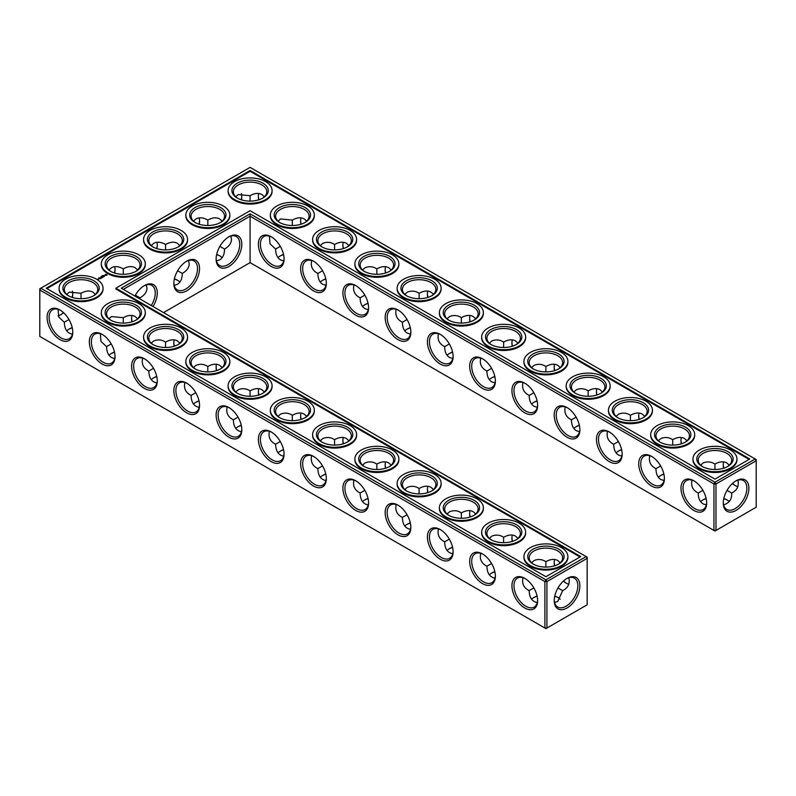 <?xml version="1.0" encoding="UTF-8"?>
<svg xmlns="http://www.w3.org/2000/svg" width="796" height="796" viewBox="0 0 796 796"><rect width="100%" height="100%" fill="white"/><g stroke="black" fill="none" stroke-linecap="round" stroke-linejoin="round"><path stroke-width="1.19" d="M727.275 500.087A18.169 10.487 0 0 0 723.773 498.624M706.171 498.614A18.169 10.487 0 0 0 702.639 500.087M729.275 501.619A16.736 9.661 0 0 0 726.788 499.788A16.736 9.661 0 0 0 723.813 498.425M706.122 498.415A16.736 9.661 0 0 0 703.117 499.788A16.736 9.661 0 0 0 700.619 501.639M702.888 490.326L698.221 493.062C698.291 498.316 699.923 501.928 703.117 503.888L706.321 504.933M737.902 480.147C739.166 486.058 737.086 490.356 731.683 493.062L727.027 490.366M731.683 493.062C732.051 499.092 729.365 503.032 723.614 504.893M558.235 597.677A18.169 10.487 0 0 0 554.722 596.214M537.131 596.214A18.169 10.487 0 0 0 533.589 597.677M494.863 571.807A18.169 10.487 0 0 0 491.331 573.279M220.144 256.093A18.169 10.487 0 0 0 216.611 254.62M177.886 280.49A18.169 10.487 0 0 0 174.354 279.028M156.782 376.617A18.169 10.487 0 0 0 153.25 378.09M114.524 352.22A18.169 10.487 0 0 0 110.992 353.693M410.348 523.012A18.169 10.487 0 0 0 406.816 524.484M325.823 474.217A18.169 10.487 0 0 0 322.29 475.69M368.08 498.614A18.169 10.487 0 0 0 364.548 500.087M283.565 449.82A18.169 10.487 0 0 0 280.033 451.292M452.606 547.409A18.169 10.487 0 0 0 449.073 548.882M72.257 327.823A18.169 10.487 0 0 0 68.725 329.295M241.307 425.412A18.169 10.487 0 0 0 237.765 426.885M199.04 401.015A18.169 10.487 0 0 0 195.508 402.487M663.904 474.217A18.169 10.487 0 0 0 660.372 475.69M621.646 449.82A18.169 10.487 0 0 0 618.114 451.292M579.388 425.412A18.169 10.487 0 0 0 575.856 426.885M283.565 254.62A18.169 10.487 0 0 0 280.033 256.093M325.823 279.028A18.169 10.487 0 0 0 322.29 280.49M537.131 401.015A18.169 10.487 0 0 0 533.589 402.487M494.863 376.617A18.169 10.487 0 0 0 491.331 378.09M452.606 352.22A18.169 10.487 0 0 0 449.073 353.693M410.348 327.823A18.169 10.487 0 0 0 406.816 329.295M368.08 303.425A18.169 10.487 0 0 0 364.548 304.898M698.221 493.003C692.818 490.326 690.749 486.028 692.013 480.107M706.659 502.405A16.736 9.661 60 0 1 703.206 509.5A16.736 9.661 60 0 1 686.47 499.838A16.736 9.661 60 0 1 686.47 480.515A16.736 9.661 60 0 1 694.341 481.073M735.564 481.112A16.686 9.632 -60 0 1 743.414 480.555A16.686 9.632 -60 0 1 743.414 499.828A16.686 9.632 -60 0 1 726.728 509.46A16.686 9.632 -60 0 1 723.285 502.385M729.285 465.153L726.788 462.904C723.484 461.123 719.544 461.511 714.957 464.068L714.917 469.491M737.902 486.684A16.736 9.661 60 0 1 735.066 485.451A16.736 9.661 60 0 1 732.4 483.55M723.544 468.237A16.736 9.661 60 0 1 723.236 464.954A16.736 9.661 60 0 1 723.584 461.859M700.639 465.172L703.117 462.944C707.355 461.272 711.286 461.66 714.908 464.098L714.908 464.098M250.083 262.64L250.083 216.184L713.942 483.978L713.942 530.435L714.957 531.022L756.2 507.211L756.2 460.755L715.972 483.978L715.972 530.435L713.942 530.435L250.083 262.64L163.538 312.599M250.083 213.835L714.957 482.227L715.972 483.978L713.942 483.978L714.957 482.227L755.185 458.993L250.083 167.379L39.8 288.789L39.8 289.963L40.815 288.202L545.917 579.816L544.902 581.577L546.922 581.577L545.917 579.816L586.145 556.593L587.159 558.344L546.922 581.577L546.922 628.034L544.902 628.034L544.902 581.577L39.8 289.963L39.8 336.419L545.917 628.621L587.159 604.801L587.159 557.18L121.281 288.202L250.083 213.835L250.083 216.184L123.31 289.376M531.579 599.239A16.736 9.661 180 0 1 534.076 597.388A16.736 9.661 180 0 1 537.081 596.015M554.772 596.025A16.736 9.661 180 0 1 557.747 597.388A16.736 9.661 180 0 1 560.235 599.219M489.311 574.841A16.736 9.661 180 0 1 491.819 572.991A16.736 9.661 180 0 1 494.823 571.618M216.661 254.431A16.736 9.661 180 0 1 219.656 255.805A16.736 9.661 180 0 1 222.164 257.655M174.394 278.829A16.736 9.661 180 0 1 177.399 280.202A16.736 9.661 180 0 1 179.906 282.053M151.23 379.642A16.736 9.661 180 0 1 153.737 377.801A16.736 9.661 180 0 1 156.742 376.418M108.972 355.245A16.736 9.661 180 0 1 111.47 353.404A16.736 9.661 180 0 1 114.475 352.021M404.796 526.037A16.736 9.661 180 0 1 407.293 524.196A16.736 9.661 180 0 1 410.298 522.813M320.271 477.242A16.736 9.661 180 0 1 322.778 475.391A16.736 9.661 180 0 1 325.783 474.018M362.538 501.639A16.736 9.661 180 0 1 365.036 499.788A16.736 9.661 180 0 1 368.041 498.415M278.013 452.844A16.736 9.661 180 0 1 280.52 450.994A16.736 9.661 180 0 1 283.515 449.621M447.053 550.434A16.736 9.661 180 0 1 449.561 548.593A16.736 9.661 180 0 1 452.566 547.21M66.715 330.847A16.736 9.661 180 0 1 69.212 328.997A16.736 9.661 180 0 1 72.217 327.624M235.755 428.447A16.736 9.661 180 0 1 238.253 426.596A16.736 9.661 180 0 1 241.258 425.223M193.488 404.05A16.736 9.661 180 0 1 195.995 402.199A16.736 9.661 180 0 1 199 400.826M663.864 474.018A16.736 9.661 0 0 0 660.859 475.391A16.736 9.661 0 0 0 658.362 477.242M621.606 449.621A16.736 9.661 0 0 0 618.601 450.994A16.736 9.661 0 0 0 616.094 452.844M579.339 425.223A16.736 9.661 0 0 0 576.344 426.596A16.736 9.661 0 0 0 573.836 428.447M283.515 254.431A16.736 9.661 0 0 0 280.52 255.805A16.736 9.661 0 0 0 278.013 257.655M325.783 278.829A16.736 9.661 0 0 0 322.778 280.202A16.736 9.661 0 0 0 320.271 282.053M537.081 400.826A16.736 9.661 0 0 0 534.076 402.199A16.736 9.661 0 0 0 531.579 404.05M494.823 376.418A16.736 9.661 0 0 0 491.819 377.801A16.736 9.661 0 0 0 489.311 379.642M452.566 352.021A16.736 9.661 0 0 0 449.561 353.404A16.736 9.661 0 0 0 447.053 355.245M410.298 327.624A16.736 9.661 0 0 0 407.293 328.997A16.736 9.661 0 0 0 404.796 330.847M368.041 303.226A16.736 9.661 0 0 0 365.036 304.599A16.736 9.661 0 0 0 362.538 306.45M727.275 466.705A16.736 9.661 0 0 0 731.683 460.168A16.736 9.661 0 0 0 714.957 450.506A16.736 9.661 0 0 0 698.221 460.168A16.736 9.661 0 0 0 702.639 466.705M693.823 480.764L693.823 480.764A18.169 10.487 60 0 1 706.669 503.012A18.169 10.487 60 0 1 693.823 510.435A18.169 10.487 60 0 1 680.978 488.177A18.169 10.487 60 0 1 693.823 480.764M736.081 480.804A18.119 10.457 -60 0 1 748.897 488.197A18.119 10.457 -60 0 1 736.081 510.395A18.119 10.457 -60 0 1 723.275 502.992A18.119 10.457 -60 0 1 736.081 480.804L736.081 480.804M735.564 485.719A18.169 10.487 60 0 1 732.549 483.421M723.743 468.177A18.169 10.487 60 0 1 723.246 464.386M685.008 442.307A16.736 9.661 0 0 0 689.426 435.77A16.736 9.661 0 0 0 672.69 426.109A16.736 9.661 0 0 0 655.964 435.77A16.736 9.661 0 0 0 660.372 442.307M687.028 440.755L684.53 438.506C681.227 436.715 677.287 437.113 672.69 439.671L672.66 445.083M658.372 440.765L660.859 438.536C665.098 436.875 669.028 437.253 672.65 439.7M681.286 443.84A16.736 9.661 60 0 1 680.978 440.556A16.736 9.661 60 0 1 681.326 437.462M660.63 465.919L655.964 468.655C656.033 473.918 657.665 477.53 660.859 479.49L664.063 480.535M655.964 468.605C650.561 465.919 648.491 461.62 649.745 455.71M664.401 478.008A16.736 9.661 60 0 1 660.949 485.102A16.736 9.661 60 0 1 644.213 475.441A16.736 9.661 60 0 1 644.213 456.118A16.736 9.661 60 0 1 652.083 456.675M440.258 334.37L440.258 334.37A18.169 10.487 60 0 1 453.103 356.618A18.169 10.487 60 0 1 440.258 364.041A18.169 10.487 60 0 1 427.412 341.782A18.169 10.487 60 0 1 440.258 334.37L440.258 334.37M398 309.972L398 309.972A18.169 10.487 60 0 1 410.845 332.221A18.169 10.487 60 0 1 398 339.633A18.169 10.487 60 0 1 385.155 317.385A18.169 10.487 60 0 1 398 309.972L398 309.972M355.742 285.565L355.742 285.565A18.169 10.487 60 0 1 368.588 307.823A18.169 10.487 60 0 1 355.742 315.236A18.169 10.487 60 0 1 342.897 292.988A18.169 10.487 60 0 1 355.742 285.565L355.742 285.565M313.475 261.168L313.475 261.168A18.169 10.487 60 0 1 326.33 283.426A18.169 10.487 60 0 1 313.475 290.839A18.169 10.487 60 0 1 300.629 268.59A18.169 10.487 60 0 1 313.475 261.168L313.475 261.168M271.217 236.77L271.217 236.77A18.169 10.487 60 0 1 284.063 259.028A18.169 10.487 60 0 1 271.217 266.441A18.169 10.487 60 0 1 258.372 244.193A18.169 10.487 60 0 1 271.217 236.77L271.217 236.77M651.566 456.367L651.566 456.367A18.169 10.487 60 0 1 664.411 478.615A18.169 10.487 60 0 1 651.566 486.028A18.169 10.487 60 0 1 638.72 463.779A18.169 10.487 60 0 1 651.566 456.367L651.566 456.367M609.298 431.959L609.298 431.959A18.169 10.487 60 0 1 622.154 454.217A18.169 10.487 60 0 1 609.298 461.63A18.169 10.487 60 0 1 596.453 439.382A18.169 10.487 60 0 1 609.298 431.959L609.298 431.959M567.041 407.562L567.041 407.562A18.169 10.487 60 0 1 579.886 429.82A18.169 10.487 60 0 1 567.041 437.233A18.169 10.487 60 0 1 554.195 414.985A18.169 10.487 60 0 1 567.041 407.562L567.041 407.562M524.783 383.165L524.783 383.165A18.169 10.487 60 0 1 537.628 405.413A18.169 10.487 60 0 1 524.783 412.835A18.169 10.487 60 0 1 511.937 390.587A18.169 10.487 60 0 1 524.783 383.165L524.783 383.165M482.525 358.767L482.525 358.767A18.169 10.487 60 0 1 495.371 381.015A18.169 10.487 60 0 1 482.525 388.438A18.169 10.487 60 0 1 469.67 366.18A18.169 10.487 60 0 1 482.525 358.767L482.525 358.767M228.959 236.77L228.959 236.77A18.169 10.487 120 0 0 216.114 259.028A18.169 10.487 120 0 0 228.959 266.441A18.169 10.487 120 0 0 241.805 244.193A18.169 10.487 120 0 0 228.959 236.77L228.959 236.77M186.702 261.168L186.702 261.168A18.169 10.487 120 0 0 173.846 283.426A18.169 10.487 120 0 0 186.702 290.839A18.169 10.487 120 0 0 199.547 268.59A18.169 10.487 120 0 0 186.702 261.168L186.702 261.168M153.001 306.52A18.169 10.487 120 0 0 156.434 288.182A18.169 10.487 120 0 0 144.434 285.565L144.434 285.565A18.169 10.487 120 0 0 134.862 296.042M301.137 419.383A18.169 10.487 60 0 1 300.639 415.582M258.869 394.985A18.169 10.487 60 0 1 258.382 391.184M216.611 370.588A18.169 10.487 60 0 1 216.124 366.787M174.354 346.18A18.169 10.487 60 0 1 173.856 342.389M132.096 321.783A18.169 10.487 60 0 1 131.599 317.992M566.523 583.319A18.169 10.487 60 0 1 563.508 581.01M554.693 565.777A18.169 10.487 60 0 1 554.205 561.976M512.435 541.38A18.169 10.487 60 0 1 511.947 537.579M470.177 516.972A18.169 10.487 60 0 1 469.68 513.181M427.92 492.575A18.169 10.487 60 0 1 427.422 488.784M385.652 468.177A18.169 10.487 60 0 1 385.165 464.386M343.394 443.78A18.169 10.487 60 0 1 342.907 439.989M567.041 578.393L567.041 578.393A18.119 10.457 120 0 0 554.225 600.592A18.119 10.457 120 0 0 567.041 607.985A18.119 10.457 120 0 0 579.856 585.796A18.119 10.457 120 0 0 567.041 578.393L567.041 578.393M59.919 309.972L59.919 309.972A18.169 10.487 60 0 1 72.764 332.221A18.169 10.487 60 0 1 59.919 339.633A18.169 10.487 60 0 1 47.073 317.385A18.169 10.487 60 0 1 59.919 309.972L59.919 309.972M102.177 334.37L102.177 334.37A18.169 10.487 60 0 1 115.022 356.618A18.169 10.487 60 0 1 102.177 364.041A18.169 10.487 60 0 1 89.331 341.782A18.169 10.487 60 0 1 102.177 334.37L102.177 334.37M144.434 358.767L144.434 358.767A18.169 10.487 60 0 1 157.28 381.015A18.169 10.487 60 0 1 144.434 388.438A18.169 10.487 60 0 1 131.589 366.18A18.169 10.487 60 0 1 144.434 358.767L144.434 358.767M186.702 383.165L186.702 383.165A18.169 10.487 60 0 1 199.547 405.413A18.169 10.487 60 0 1 186.702 412.835A18.169 10.487 60 0 1 173.846 390.587A18.169 10.487 60 0 1 186.702 383.165L186.702 383.165M228.959 407.562L228.959 407.562A18.169 10.487 60 0 1 241.805 429.82A18.169 10.487 60 0 1 228.959 437.233A18.169 10.487 60 0 1 216.114 414.985A18.169 10.487 60 0 1 228.959 407.562L228.959 407.562M271.217 431.959L271.217 431.959A18.169 10.487 60 0 1 284.063 454.217A18.169 10.487 60 0 1 271.217 461.63A18.169 10.487 60 0 1 258.372 439.382A18.169 10.487 60 0 1 271.217 431.959L271.217 431.959M313.475 456.367L313.475 456.367A18.169 10.487 60 0 1 326.33 478.615A18.169 10.487 60 0 1 313.475 486.028A18.169 10.487 60 0 1 300.629 463.779A18.169 10.487 60 0 1 313.475 456.367L313.475 456.367M355.742 480.764L355.742 480.764A18.169 10.487 60 0 1 368.588 503.012A18.169 10.487 60 0 1 355.742 510.435A18.169 10.487 60 0 1 342.897 488.177A18.169 10.487 60 0 1 355.742 480.764L355.742 480.764M398 505.161L398 505.161A18.169 10.487 60 0 1 410.845 527.41A18.169 10.487 60 0 1 398 534.832A18.169 10.487 60 0 1 385.155 512.574A18.169 10.487 60 0 1 398 505.161L398 505.161M440.258 529.559L440.258 529.559A18.169 10.487 60 0 1 453.103 551.807A18.169 10.487 60 0 1 440.258 559.23A18.169 10.487 60 0 1 427.412 536.972A18.169 10.487 60 0 1 440.258 529.559L440.258 529.559M482.525 553.956L482.525 553.956A18.169 10.487 60 0 1 495.371 576.205A18.169 10.487 60 0 1 482.525 583.627A18.169 10.487 60 0 1 469.67 561.379A18.169 10.487 60 0 1 482.525 553.956L482.525 553.956M524.783 578.354L524.783 578.354A18.169 10.487 60 0 1 537.628 600.612A18.169 10.487 60 0 1 524.783 608.025A18.169 10.487 60 0 1 511.937 585.776A18.169 10.487 60 0 1 524.783 578.354L524.783 578.354M241.765 196.015A18.119 10.457 -60 0 1 241.278 199.786M199.04 224.193A18.169 10.487 120 0 0 199.537 220.393M156.782 248.591A18.169 10.487 120 0 0 157.27 244.79M114.524 272.988A18.169 10.487 120 0 0 115.012 269.187M60.436 314.888A18.119 10.457 120 0 0 63.451 312.579M72.227 297.376A18.119 10.457 120 0 0 72.715 293.615M470.177 321.783A18.169 10.487 60 0 1 469.68 317.992M427.92 297.386A18.169 10.487 60 0 1 427.422 293.595M385.652 272.988A18.169 10.487 60 0 1 385.165 269.187M343.394 248.591A18.169 10.487 60 0 1 342.907 244.79M301.137 224.193A18.169 10.487 60 0 1 300.639 220.393M258.869 199.786A18.169 10.487 60 0 1 258.382 195.995M681.476 443.78A18.169 10.487 60 0 1 680.988 439.989M639.218 419.383A18.169 10.487 60 0 1 638.73 415.582M596.96 394.985A18.169 10.487 60 0 1 596.463 391.184M554.693 370.588A18.169 10.487 60 0 1 554.205 366.787M512.435 346.18A18.169 10.487 60 0 1 511.947 342.389M554.573 602.482L557.747 601.448L562.643 590.652L557.986 587.955M522.962 577.707C521.708 583.617 523.778 587.916 529.181 590.602L529.181 590.652C529.38 597.677 532.086 601.637 537.28 602.532M529.181 590.602L533.847 587.916M480.704 553.31C479.441 559.22 481.51 563.518 486.913 566.195L486.913 566.255C487.122 573.279 489.829 577.239 495.022 578.135M486.913 566.195L491.59 563.518M216.462 260.949L219.656 259.904C222.85 257.934 224.492 254.322 224.562 249.068L219.875 246.362M174.195 285.346L177.399 284.301C180.593 282.341 182.224 278.729 182.304 273.466L177.617 270.759M140.006 299.017L140.036 297.863L135.35 295.157M142.623 358.11C141.36 364.031 143.429 368.319 148.832 371.006L148.832 371.065C149.041 378.09 151.738 382.05 156.931 382.936M148.832 371.006L153.509 368.329M100.366 333.713L100.973 341.434L106.574 346.668C106.773 353.693 109.48 357.653 114.674 358.538M106.574 346.608L111.241 343.932M396.189 504.505C394.925 510.415 396.995 514.713 402.398 517.4L402.398 517.46C402.597 524.484 405.303 528.445 410.497 529.33M402.398 517.4L407.064 514.723M311.664 455.71C310.4 461.62 312.47 465.919 317.873 468.605L317.873 468.655C318.082 475.69 320.778 479.65 325.982 480.535M317.873 468.605L322.549 465.919M353.921 480.107C352.658 486.018 354.737 490.316 360.14 493.003L360.14 493.062C360.339 500.087 363.046 504.047 368.24 504.933M360.14 493.003L364.807 490.326M269.406 431.313C268.143 437.223 270.212 441.521 275.615 444.208L275.615 444.258C275.824 451.292 278.52 455.242 283.714 456.138M275.615 444.208L280.282 441.521M438.447 528.902C437.183 534.822 439.253 539.111 444.656 541.797L444.656 541.857C444.865 548.882 447.561 552.842 452.755 553.727M444.656 541.797L449.332 539.121M58.098 309.316L58.705 317.037L64.317 322.261C64.516 329.295 67.222 333.255 72.416 334.141M64.317 322.211L68.983 319.534M227.139 406.915C225.885 412.825 227.954 417.124 233.357 419.81L233.357 419.86C233.556 426.885 236.263 430.845 241.457 431.74M233.357 419.81L238.024 417.124M184.881 382.518C183.617 388.428 185.687 392.726 191.09 395.403L191.09 395.463C191.299 402.487 193.995 406.448 199.199 407.343M191.09 395.403L195.766 392.726M618.373 441.521L613.696 444.258C613.776 449.521 615.408 453.133 618.601 455.093L621.805 456.138M576.105 417.124L571.438 419.86C571.508 425.114 573.15 428.726 576.344 430.696L579.538 431.74M280.282 246.332L275.615 249.068C275.685 254.322 277.326 257.934 280.52 259.904L283.714 260.949M322.549 270.73L317.873 273.466C317.952 278.729 319.584 282.341 322.778 284.301L325.982 285.346M533.847 392.726L529.181 395.463C529.25 400.716 530.882 404.328 534.076 406.298L537.28 407.343M491.59 368.329L486.913 371.065C486.993 376.319 488.625 379.931 491.819 381.901L495.022 382.936M449.332 343.932L444.656 346.668C444.735 351.922 446.367 355.533 449.561 357.494L452.755 358.538M407.064 319.534L402.398 322.261C402.468 327.524 404.099 331.136 407.293 333.096L410.497 334.141M364.807 295.127L360.14 297.863C360.21 303.127 361.842 306.739 365.036 308.699L368.24 309.743M702.102 466.416A18.169 10.487 0 0 0 727.803 466.416A18.169 10.487 0 0 0 727.803 451.581A18.169 10.487 0 0 0 702.102 451.581A18.169 10.487 0 0 0 702.102 466.416L702.102 466.416M659.844 442.019A18.169 10.487 0 0 0 685.545 442.019A18.169 10.487 0 0 0 685.545 427.183A18.169 10.487 0 0 0 659.844 427.183A18.169 10.487 0 0 0 659.844 442.019L659.844 442.019M755.185 458.993L756.2 460.755L756.2 459.581L755.185 458.993M453.093 356.011A16.736 9.661 60 0 1 449.64 363.105A16.736 9.661 60 0 1 432.905 353.444A16.736 9.661 60 0 1 432.905 334.121A16.736 9.661 60 0 1 440.775 334.678M410.835 331.614A16.736 9.661 60 0 1 407.383 338.708A16.736 9.661 60 0 1 390.647 329.046A16.736 9.661 60 0 1 390.647 309.724A16.736 9.661 60 0 1 398.517 310.281M368.578 307.216A16.736 9.661 60 0 1 365.125 314.311A16.736 9.661 60 0 1 348.389 304.649A16.736 9.661 60 0 1 348.389 285.326A16.736 9.661 60 0 1 356.26 285.883M326.32 282.819A16.736 9.661 60 0 1 322.858 289.913A16.736 9.661 60 0 1 306.122 280.252A16.736 9.661 60 0 1 306.122 260.929A16.736 9.661 60 0 1 313.992 261.486M284.053 258.421A16.736 9.661 60 0 1 280.6 265.516A16.736 9.661 60 0 1 263.864 255.854A16.736 9.661 60 0 1 263.864 236.531A16.736 9.661 60 0 1 271.735 237.079M622.144 453.611A16.736 9.661 60 0 1 618.681 460.705A16.736 9.661 60 0 1 601.945 451.043A16.736 9.661 60 0 1 601.945 431.721A16.736 9.661 60 0 1 609.816 432.278M579.876 429.213A16.736 9.661 60 0 1 576.423 436.308A16.736 9.661 60 0 1 559.688 426.646A16.736 9.661 60 0 1 559.688 407.323A16.736 9.661 60 0 1 567.558 407.87M537.618 404.816A16.736 9.661 60 0 1 534.166 411.91A16.736 9.661 60 0 1 517.43 402.249A16.736 9.661 60 0 1 517.43 382.926A16.736 9.661 60 0 1 525.3 383.473M495.361 380.418A16.736 9.661 60 0 1 491.898 387.513A16.736 9.661 60 0 1 475.172 377.851A16.736 9.661 60 0 1 475.172 358.518A16.736 9.661 60 0 1 483.043 359.076M216.124 258.421A16.736 9.661 120 0 0 219.577 265.516A16.736 9.661 120 0 0 236.312 255.854A16.736 9.661 120 0 0 236.312 236.531A16.736 9.661 120 0 0 228.442 237.079M173.856 282.819A16.736 9.661 120 0 0 177.319 289.913A16.736 9.661 120 0 0 194.055 280.252A16.736 9.661 120 0 0 194.055 260.929A16.736 9.661 120 0 0 186.184 261.486M151.27 305.515A16.736 9.661 120 0 0 151.787 285.326A16.736 9.661 120 0 0 143.917 285.883M300.938 419.442A16.736 9.661 60 0 1 300.629 416.149A16.736 9.661 60 0 1 300.978 413.064M258.68 395.045A16.736 9.661 60 0 1 258.372 391.751A16.736 9.661 60 0 1 258.72 388.657M216.422 370.647A16.736 9.661 60 0 1 216.114 367.354A16.736 9.661 60 0 1 216.462 364.26M174.165 346.24A16.736 9.661 60 0 1 173.846 342.957A16.736 9.661 60 0 1 174.195 339.862M131.897 321.843A16.736 9.661 60 0 1 131.589 318.559A16.736 9.661 60 0 1 131.937 315.465M568.861 584.274A16.736 9.661 60 0 1 566.026 583.04A16.736 9.661 60 0 1 563.359 581.15M554.504 565.837A16.736 9.661 60 0 1 554.195 562.543A16.736 9.661 60 0 1 554.543 559.459M512.246 541.439A16.736 9.661 60 0 1 511.937 538.146A16.736 9.661 60 0 1 512.286 535.051M469.988 517.032A16.736 9.661 60 0 1 469.67 513.748A16.736 9.661 60 0 1 470.018 510.654M427.721 492.634A16.736 9.661 60 0 1 427.412 489.351A16.736 9.661 60 0 1 427.76 486.256M385.463 468.237A16.736 9.661 60 0 1 385.155 464.954A16.736 9.661 60 0 1 385.503 461.859M343.205 443.84A16.736 9.661 60 0 1 342.897 440.556A16.736 9.661 60 0 1 343.245 437.462M554.235 599.985A16.686 9.632 120 0 0 557.688 607.059A16.686 9.632 120 0 0 574.374 597.418A16.686 9.632 120 0 0 574.374 578.155A16.686 9.632 120 0 0 566.523 578.702M72.754 331.614A16.736 9.661 60 0 1 69.302 338.708A16.736 9.661 60 0 1 52.566 329.046A16.736 9.661 60 0 1 52.566 309.724A16.736 9.661 60 0 1 60.436 310.281M115.012 356.011A16.736 9.661 60 0 1 111.559 363.105A16.736 9.661 60 0 1 94.823 353.444A16.736 9.661 60 0 1 94.823 334.121A16.736 9.661 60 0 1 102.694 334.678M157.27 380.418A16.736 9.661 60 0 1 153.817 387.513A16.736 9.661 60 0 1 137.081 377.851A16.736 9.661 60 0 1 137.081 358.518A16.736 9.661 60 0 1 144.952 359.076M199.537 404.816A16.736 9.661 60 0 1 196.075 411.91A16.736 9.661 60 0 1 179.349 402.249A16.736 9.661 60 0 1 179.349 382.926A16.736 9.661 60 0 1 187.219 383.473M241.795 429.213A16.736 9.661 60 0 1 238.342 436.308A16.736 9.661 60 0 1 221.606 426.646A16.736 9.661 60 0 1 221.606 407.323A16.736 9.661 60 0 1 229.477 407.87M284.053 453.611A16.736 9.661 60 0 1 280.6 460.705A16.736 9.661 60 0 1 263.864 451.043A16.736 9.661 60 0 1 263.864 431.721A16.736 9.661 60 0 1 271.735 432.278M326.32 478.008A16.736 9.661 60 0 1 322.858 485.102A16.736 9.661 60 0 1 306.122 475.441A16.736 9.661 60 0 1 306.122 456.118A16.736 9.661 60 0 1 313.992 456.675M368.578 502.405A16.736 9.661 60 0 1 365.125 509.5A16.736 9.661 60 0 1 348.389 499.838A16.736 9.661 60 0 1 348.389 480.515A16.736 9.661 60 0 1 356.26 481.073M410.835 526.813A16.736 9.661 60 0 1 407.383 533.897A16.736 9.661 60 0 1 390.647 524.236A16.736 9.661 60 0 1 390.647 504.913A16.736 9.661 60 0 1 398.517 505.47M453.093 551.21A16.736 9.661 60 0 1 449.64 558.304A16.736 9.661 60 0 1 432.905 548.643A16.736 9.661 60 0 1 432.905 529.32A16.736 9.661 60 0 1 440.775 529.867M495.361 575.607A16.736 9.661 60 0 1 491.898 582.702A16.736 9.661 60 0 1 475.172 573.04A16.736 9.661 60 0 1 475.172 553.717A16.736 9.661 60 0 1 483.043 554.265M537.618 600.005A16.736 9.661 60 0 1 534.166 607.099A16.736 9.661 60 0 1 517.43 597.438A16.736 9.661 60 0 1 517.43 578.115A16.736 9.661 60 0 1 525.3 578.672M241.427 193.518A16.686 9.632 -60 0 1 241.775 196.582A16.686 9.632 -60 0 1 241.467 199.846M199.239 224.253A16.736 9.661 120 0 0 199.547 220.96A16.736 9.661 120 0 0 199.199 217.865M156.971 248.65A16.736 9.661 120 0 0 157.28 245.357A16.736 9.661 120 0 0 156.931 242.273M114.714 273.048A16.736 9.661 120 0 0 115.022 269.764A16.736 9.661 120 0 0 114.674 266.67M58.098 315.853A16.686 9.632 120 0 0 60.934 314.619A16.686 9.632 120 0 0 63.6 312.719M72.426 297.435A16.686 9.632 120 0 0 72.725 294.182A16.686 9.632 120 0 0 72.386 291.107M469.988 321.843A16.736 9.661 60 0 1 469.67 318.559A16.736 9.661 60 0 1 470.018 315.465M427.721 297.445A16.736 9.661 60 0 1 427.412 294.162A16.736 9.661 60 0 1 427.76 291.067M385.463 273.048A16.736 9.661 60 0 1 385.155 269.764A16.736 9.661 60 0 1 385.503 266.67M343.205 248.65A16.736 9.661 60 0 1 342.897 245.357A16.736 9.661 60 0 1 343.245 242.273M300.938 224.253A16.736 9.661 60 0 1 300.629 220.96A16.736 9.661 60 0 1 300.978 217.865M258.68 199.856A16.736 9.661 60 0 1 258.372 196.562A16.736 9.661 60 0 1 258.72 193.468M639.029 419.442A16.736 9.661 60 0 1 638.72 416.149A16.736 9.661 60 0 1 639.069 413.064M596.761 395.045A16.736 9.661 60 0 1 596.453 391.751A16.736 9.661 60 0 1 596.801 388.657M554.504 370.647A16.736 9.661 60 0 1 554.195 367.354A16.736 9.661 60 0 1 554.543 364.26M512.246 346.24A16.736 9.661 60 0 1 511.937 342.957A16.736 9.661 60 0 1 512.286 339.862M562.643 590.652C568.045 587.955 570.115 583.657 568.861 577.747M545.877 567.08L545.867 561.697C542.225 559.25 538.295 558.862 534.076 560.533L531.589 562.762M560.245 562.752L557.747 560.493C554.444 558.712 550.504 559.1 545.917 561.668L545.867 561.697M503.619 542.683L503.599 537.3C499.958 534.852 496.037 534.464 491.819 536.136L489.331 538.365M517.987 538.345L515.48 536.096C512.186 534.315 508.246 534.703 503.649 537.27L503.599 537.3M230.8 236.114L231.497 239.407C231.387 243.158 229.079 246.372 224.562 249.068M179.906 245.566L177.399 243.307C174.105 241.526 170.155 241.914 165.568 244.481L165.568 244.481C160.981 241.914 157.031 241.526 153.737 243.307L151.23 245.566M188.533 260.511L189.229 263.804C189.13 267.555 186.821 270.779 182.304 273.466M165.568 249.894L165.568 244.481M207.826 225.497L207.826 220.084C203.239 217.517 199.289 217.129 195.995 218.91L193.488 221.159M222.164 221.159L219.656 218.91C216.363 217.129 212.423 217.517 207.826 220.084L207.826 220.084M137.638 269.963L135.141 267.715C131.838 265.924 127.897 266.322 123.31 268.879L123.31 268.879C118.713 266.322 114.773 265.924 111.47 267.715L108.972 269.963M146.275 284.908L146.971 288.202C146.872 291.953 144.554 295.177 140.036 297.863M123.31 274.292L123.31 268.879M95.381 294.361L92.883 292.112C89.58 290.321 85.64 290.719 81.043 293.276L69.212 292.152L66.725 294.381M81.013 298.699L81.003 293.306M207.796 371.891L207.776 366.508C204.134 364.061 200.214 363.673 195.995 365.344L193.508 367.573M165.538 347.494L165.518 342.111C161.877 339.653 157.946 339.275 153.737 340.947L151.25 343.175M179.906 343.156L177.399 340.907C174.105 339.126 170.155 339.514 165.568 342.081L165.518 342.111M123.271 323.096L123.261 317.704L111.47 316.549L108.992 318.778M137.638 318.758L135.141 316.51C131.838 314.728 127.897 315.116 123.31 317.684L123.261 317.704M461.362 518.286L461.342 512.903C457.7 510.455 453.77 510.067 449.561 511.738L447.073 513.967M419.094 493.888L419.084 488.495C415.442 486.048 411.512 485.66 407.293 487.341L404.816 489.57M433.462 489.55L430.964 487.301C427.661 485.52 423.721 485.908 419.134 488.475L419.084 488.495M376.836 469.491L376.826 464.098C373.185 461.65 369.254 461.262 365.036 462.944L362.548 465.172M334.579 445.083L334.559 439.7C330.917 437.253 326.987 436.865 322.778 438.536L320.29 440.765M348.947 440.755L346.439 438.506C343.146 436.715 339.195 437.113 334.609 439.671L334.559 439.7M391.204 465.153L388.707 462.904C385.403 461.123 381.463 461.511 376.866 464.068L376.826 464.098M292.311 420.686L292.301 415.303C288.659 412.855 284.729 412.467 280.52 414.139L278.033 416.368M306.689 416.358L304.181 414.099C300.888 412.318 296.938 412.706 292.351 415.273L292.301 415.303M475.729 513.947L473.222 511.699C469.929 509.918 465.978 510.306 461.391 512.873L461.342 512.903M250.053 396.289L250.044 390.906C246.402 388.458 242.472 388.07 238.253 389.741L235.765 391.97M264.421 391.95L261.924 389.702C258.62 387.921 254.68 388.309 250.093 390.876L250.044 390.906M222.164 367.553L219.656 365.304C216.363 363.523 212.423 363.911 207.826 366.478L207.776 366.508M613.696 444.208C608.293 441.521 606.224 437.223 607.487 431.313M644.77 416.358L642.263 414.099C638.969 412.318 635.019 412.706 630.432 415.273L630.402 420.686M616.114 416.368L618.601 414.139C622.84 412.467 626.76 412.855 630.382 415.303L630.382 415.303M571.438 419.81C566.036 417.124 563.966 412.825 565.23 406.915M602.512 391.95L600.005 389.702C596.711 387.921 592.761 388.309 588.174 390.876L588.135 396.289M573.856 391.97L576.344 389.741C580.573 388.07 584.503 388.458 588.125 390.906L588.125 390.906M275.615 249.019L270.013 243.845L269.406 236.123M320.29 245.576L322.778 243.347C327.017 241.676 330.937 242.064 334.559 244.511L334.579 249.894M317.873 273.416C312.47 270.73 310.4 266.431 311.664 260.521M306.689 221.159L304.181 218.91C300.888 217.129 296.938 217.517 292.351 220.084L292.311 225.497M278.033 221.179L280.52 218.95L292.301 220.114M362.548 269.973L365.036 267.745C369.274 266.073 373.205 266.461 376.826 268.909L376.836 274.292M360.14 297.813C354.737 295.127 352.668 290.829 353.921 284.918M348.947 245.566L346.439 243.307C343.146 241.526 339.195 241.914 334.609 244.481L334.559 244.511M529.181 395.403C523.778 392.726 521.708 388.428 522.962 382.518M560.245 367.553L557.747 365.304C554.444 363.523 550.504 363.911 545.917 366.478L545.877 371.891M531.589 367.573L534.076 365.344C538.315 363.673 542.245 364.061 545.867 366.508L545.867 366.508M264.421 196.761L261.924 194.513C258.62 192.731 254.68 193.12 250.093 195.687L250.053 201.099M235.765 196.781L238.253 194.552L250.044 195.716M486.913 371.006C481.52 368.329 479.441 364.031 480.704 358.11M517.987 343.156L515.48 340.907C512.186 339.126 508.246 339.514 503.649 342.081L503.619 347.494M489.331 343.175L491.819 340.947C496.057 339.275 499.988 339.663 503.599 342.111L503.599 342.111M444.656 346.608C439.253 343.932 437.183 339.633 438.447 333.713M475.729 318.758L473.222 316.51C469.929 314.728 465.978 315.116 461.391 317.684L461.362 323.096M447.073 318.778L449.561 316.549C453.79 314.878 457.72 315.266 461.342 317.704L461.342 317.704M402.398 322.211C396.995 319.524 394.925 315.236 396.189 309.316M433.462 294.361L430.964 292.112C427.661 290.321 423.721 290.719 419.134 293.276L419.094 298.699M404.816 294.381L407.293 292.152C411.532 290.48 415.462 290.868 419.084 293.306L419.084 293.306M391.204 269.963L388.707 267.715C385.403 265.924 381.463 266.322 376.866 268.879L376.826 268.909M699.405 467.978A21.989 12.696 0 0 0 723.375 470.725A21.989 12.696 0 0 0 736.947 458.993A21.989 12.696 0 0 0 714.957 446.297A21.989 12.696 0 0 0 692.958 458.993A21.989 12.696 0 0 0 699.405 467.978M642.75 417.91A16.736 9.661 0 0 0 647.168 411.373A16.736 9.661 0 0 0 630.432 401.711A16.736 9.661 0 0 0 613.696 411.373A16.736 9.661 0 0 0 618.114 417.91M657.138 443.581A21.989 12.696 0 0 0 681.107 446.327A21.989 12.696 0 0 0 694.689 434.596A21.989 12.696 0 0 0 672.69 421.9A21.989 12.696 0 0 0 650.7 434.596A21.989 12.696 0 0 0 657.138 443.581M250.083 170.503L749.772 458.993L714.957 479.102L250.083 210.711L115.868 288.202L580.732 556.593L545.917 576.692L46.228 288.202L250.083 170.503L250.083 171.289L749.096 459.392M533.589 564.304A16.736 9.661 180 0 1 529.181 557.767A16.736 9.661 180 0 1 545.917 548.106A16.736 9.661 180 0 1 562.643 557.767A16.736 9.661 180 0 1 558.235 564.304M491.331 539.907A16.736 9.661 180 0 1 486.913 533.36A16.736 9.661 180 0 1 503.649 523.698A16.736 9.661 180 0 1 520.385 533.36A16.736 9.661 180 0 1 515.967 539.907M449.073 515.51A16.736 9.661 180 0 1 444.656 508.962A16.736 9.661 180 0 1 461.391 499.301A16.736 9.661 180 0 1 478.127 508.962A16.736 9.661 180 0 1 473.71 515.51M195.508 222.721A16.736 9.661 180 0 1 191.09 216.184A16.736 9.661 180 0 1 207.826 206.522A16.736 9.661 180 0 1 224.562 216.184A16.736 9.661 180 0 1 220.144 222.721M153.25 247.118A16.736 9.661 180 0 1 148.832 240.581A16.736 9.661 180 0 1 165.568 230.92A16.736 9.661 180 0 1 182.304 240.581A16.736 9.661 180 0 1 177.886 247.118M262.411 198.323A16.736 9.661 0 0 0 266.819 191.776A16.736 9.661 0 0 0 250.083 182.115A16.736 9.661 0 0 0 233.357 191.776A16.736 9.661 0 0 0 237.765 198.323M110.992 271.516A16.736 9.661 180 0 1 106.574 264.978A16.736 9.661 180 0 1 123.31 255.317A16.736 9.661 180 0 1 140.036 264.978A16.736 9.661 180 0 1 135.628 271.516M68.725 295.913A16.736 9.661 180 0 1 64.317 289.376A16.736 9.661 180 0 1 81.043 279.714A16.736 9.661 180 0 1 97.779 289.376A16.736 9.661 180 0 1 93.361 295.913M195.508 369.115A16.736 9.661 180 0 1 191.09 362.568A16.736 9.661 180 0 1 207.826 352.907A16.736 9.661 180 0 1 224.562 362.568A16.736 9.661 180 0 1 220.144 369.115M153.25 344.708A16.736 9.661 180 0 1 148.832 338.171A16.736 9.661 180 0 1 165.568 328.509A16.736 9.661 180 0 1 182.304 338.171A16.736 9.661 180 0 1 177.886 344.708M110.992 320.31A16.736 9.661 180 0 1 106.574 313.773A16.736 9.661 180 0 1 123.31 304.112A16.736 9.661 180 0 1 140.036 313.773A16.736 9.661 180 0 1 135.628 320.31M406.816 491.102A16.736 9.661 180 0 1 402.398 484.565A16.736 9.661 180 0 1 419.134 474.904A16.736 9.661 180 0 1 435.86 484.565A16.736 9.661 180 0 1 431.452 491.102M364.548 466.705A16.736 9.661 180 0 1 360.14 460.168A16.736 9.661 180 0 1 376.866 450.506A16.736 9.661 180 0 1 393.602 460.168A16.736 9.661 180 0 1 389.184 466.705M322.29 442.307A16.736 9.661 180 0 1 317.873 435.77A16.736 9.661 180 0 1 334.609 426.109A16.736 9.661 180 0 1 351.344 435.77A16.736 9.661 180 0 1 346.927 442.307M280.033 417.91A16.736 9.661 180 0 1 275.615 411.373A16.736 9.661 180 0 1 292.351 401.711A16.736 9.661 180 0 1 309.087 411.373A16.736 9.661 180 0 1 304.669 417.91M237.765 393.513A16.736 9.661 180 0 1 233.357 386.975A16.736 9.661 180 0 1 250.083 377.314A16.736 9.661 180 0 1 266.819 386.975A16.736 9.661 180 0 1 262.411 393.513M600.492 393.513A16.736 9.661 0 0 0 604.91 386.975A16.736 9.661 0 0 0 588.174 377.314A16.736 9.661 0 0 0 571.438 386.975A16.736 9.661 0 0 0 575.856 393.513M558.235 369.115A16.736 9.661 0 0 0 562.643 362.568A16.736 9.661 0 0 0 545.917 352.907A16.736 9.661 0 0 0 529.181 362.568A16.736 9.661 0 0 0 533.589 369.115M304.669 222.721A16.736 9.661 0 0 0 309.087 216.184A16.736 9.661 0 0 0 292.351 206.522A16.736 9.661 0 0 0 275.615 216.184A16.736 9.661 0 0 0 280.033 222.721M346.927 247.118A16.736 9.661 0 0 0 351.344 240.581A16.736 9.661 0 0 0 334.609 230.92A16.736 9.661 0 0 0 317.873 240.581A16.736 9.661 0 0 0 322.29 247.118M389.184 271.516A16.736 9.661 0 0 0 393.602 264.978A16.736 9.661 0 0 0 376.866 255.317A16.736 9.661 0 0 0 360.14 264.978A16.736 9.661 0 0 0 364.548 271.516M515.967 344.708A16.736 9.661 0 0 0 520.385 338.171A16.736 9.661 0 0 0 503.649 328.509A16.736 9.661 0 0 0 486.913 338.171A16.736 9.661 0 0 0 491.331 344.708M473.71 320.31A16.736 9.661 0 0 0 478.127 313.773A16.736 9.661 0 0 0 461.391 304.112A16.736 9.661 0 0 0 444.656 313.773A16.736 9.661 0 0 0 449.073 320.31M431.452 295.913A16.736 9.661 0 0 0 435.86 289.376A16.736 9.661 0 0 0 419.134 279.714A16.736 9.661 0 0 0 402.398 289.376A16.736 9.661 0 0 0 406.816 295.913M736.947 458.993L736.947 459.78A21.989 12.696 180 0 1 723.375 471.511A21.989 12.696 180 0 1 699.405 468.754A21.989 12.696 180 0 1 692.958 459.78L692.958 458.993M617.587 417.611A18.169 10.487 0 0 0 643.277 417.611A18.169 10.487 0 0 0 643.277 402.786A18.169 10.487 0 0 0 617.587 402.786A18.169 10.487 0 0 0 617.587 417.611L617.587 417.611M694.689 434.596L694.689 435.382A21.989 12.696 180 0 1 681.107 447.113A21.989 12.696 180 0 1 657.138 444.357A21.989 12.696 180 0 1 650.7 435.382L650.7 434.596M46.904 288.6L250.083 171.289M115.868 288.202L115.868 288.988L580.055 556.981M558.762 564.006A18.169 10.487 180 0 1 533.061 564.006A18.169 10.487 180 0 1 533.061 549.17A18.169 10.487 180 0 1 558.762 549.17A18.169 10.487 180 0 1 558.762 564.006L558.762 564.006M516.495 539.608A18.169 10.487 180 0 1 490.804 539.608A18.169 10.487 180 0 1 490.804 524.773A18.169 10.487 180 0 1 516.495 524.773A18.169 10.487 180 0 1 516.495 539.608L516.495 539.608M474.237 515.211A18.169 10.487 180 0 1 448.546 515.211A18.169 10.487 180 0 1 448.546 500.376A18.169 10.487 180 0 1 474.237 500.376A18.169 10.487 180 0 1 474.237 515.211L474.237 515.211M220.671 222.422A18.169 10.487 180 0 1 194.98 222.422A18.169 10.487 180 0 1 194.98 207.587A18.169 10.487 180 0 1 220.671 207.587A18.169 10.487 180 0 1 220.671 222.422L220.671 222.422M178.413 246.82A18.169 10.487 180 0 1 152.723 246.82A18.169 10.487 180 0 1 152.723 231.994A18.169 10.487 180 0 1 178.413 231.994A18.169 10.487 180 0 1 178.413 246.82L178.413 246.82M237.238 198.025A18.169 10.487 0 0 0 262.939 198.025A18.169 10.487 0 0 0 262.939 183.189A18.169 10.487 0 0 0 237.238 183.189A18.169 10.487 0 0 0 237.238 198.025L237.238 198.025M136.156 271.227A18.169 10.487 180 0 1 110.455 271.227A18.169 10.487 180 0 1 110.455 256.392A18.169 10.487 180 0 1 136.156 256.392A18.169 10.487 180 0 1 136.156 271.227L136.156 271.227M93.898 295.624A18.169 10.487 180 0 1 68.197 295.624A18.169 10.487 180 0 1 68.197 280.789A18.169 10.487 180 0 1 93.898 280.789A18.169 10.487 180 0 1 93.898 295.624L93.898 295.624M220.671 368.817A18.169 10.487 180 0 1 194.98 368.817A18.169 10.487 180 0 1 194.98 353.981A18.169 10.487 180 0 1 220.671 353.981A18.169 10.487 180 0 1 220.671 368.817L220.671 368.817M178.413 344.419A18.169 10.487 180 0 1 152.723 344.419A18.169 10.487 180 0 1 152.723 329.584A18.169 10.487 180 0 1 178.413 329.584A18.169 10.487 180 0 1 178.413 344.419L178.413 344.419M136.156 320.022A18.169 10.487 180 0 1 110.455 320.022A18.169 10.487 180 0 1 110.455 305.186A18.169 10.487 180 0 1 136.156 305.186A18.169 10.487 180 0 1 136.156 320.022L136.156 320.022M431.979 490.814A18.169 10.487 180 0 1 406.278 490.814A18.169 10.487 180 0 1 406.278 475.978A18.169 10.487 180 0 1 431.979 475.978A18.169 10.487 180 0 1 431.979 490.814L431.979 490.814M389.722 466.416A18.169 10.487 180 0 1 364.021 466.416A18.169 10.487 180 0 1 364.021 451.581A18.169 10.487 180 0 1 389.722 451.581A18.169 10.487 180 0 1 389.722 466.416L389.722 466.416M347.454 442.019A18.169 10.487 180 0 1 321.763 442.019A18.169 10.487 180 0 1 321.763 427.183A18.169 10.487 180 0 1 347.454 427.183A18.169 10.487 180 0 1 347.454 442.019L347.454 442.019M305.196 417.611A18.169 10.487 180 0 1 279.505 417.611A18.169 10.487 180 0 1 279.505 402.786A18.169 10.487 180 0 1 305.196 402.786A18.169 10.487 180 0 1 305.196 417.611L305.196 417.611M262.939 393.214A18.169 10.487 180 0 1 237.238 393.214A18.169 10.487 180 0 1 237.238 378.379A18.169 10.487 180 0 1 262.939 378.379A18.169 10.487 180 0 1 262.939 393.214L262.939 393.214M575.329 393.214A18.169 10.487 0 0 0 601.02 393.214A18.169 10.487 0 0 0 601.02 378.379A18.169 10.487 0 0 0 575.329 378.379A18.169 10.487 0 0 0 575.329 393.214L575.329 393.214M533.061 368.817A18.169 10.487 0 0 0 558.762 368.817A18.169 10.487 0 0 0 558.762 353.981A18.169 10.487 0 0 0 533.061 353.981A18.169 10.487 0 0 0 533.061 368.817L533.061 368.817M279.505 222.422A18.169 10.487 0 0 0 305.196 222.422A18.169 10.487 0 0 0 305.196 207.587A18.169 10.487 0 0 0 279.505 207.587A18.169 10.487 0 0 0 279.505 222.422L279.505 222.422M321.763 246.82A18.169 10.487 0 0 0 347.454 246.82A18.169 10.487 0 0 0 347.454 231.994A18.169 10.487 0 0 0 321.763 231.994A18.169 10.487 0 0 0 321.763 246.82L321.763 246.82M364.021 271.227A18.169 10.487 0 0 0 389.722 271.227A18.169 10.487 0 0 0 389.722 256.392A18.169 10.487 0 0 0 364.021 256.392A18.169 10.487 0 0 0 364.021 271.227L364.021 271.227M490.804 344.419A18.169 10.487 0 0 0 516.495 344.419A18.169 10.487 0 0 0 516.495 329.584A18.169 10.487 0 0 0 490.804 329.584A18.169 10.487 0 0 0 490.804 344.419L490.804 344.419M448.546 320.022A18.169 10.487 0 0 0 474.237 320.022A18.169 10.487 0 0 0 474.237 305.186A18.169 10.487 0 0 0 448.546 305.186A18.169 10.487 0 0 0 448.546 320.022L448.546 320.022M406.278 295.624A18.169 10.487 0 0 0 431.979 295.624A18.169 10.487 0 0 0 431.979 280.789A18.169 10.487 0 0 0 406.278 280.789A18.169 10.487 0 0 0 406.278 295.624L406.278 295.624M103.042 288.202L103.042 288.988A21.989 12.696 180 0 1 96.595 297.963A21.989 12.696 180 0 1 72.625 300.719A21.989 12.696 180 0 1 59.053 288.988L59.053 288.202A21.989 12.696 180 0 1 81.043 275.506A21.989 12.696 180 0 1 103.042 288.202A21.989 12.696 180 0 1 96.595 297.187A21.989 12.696 180 0 1 72.625 299.933A21.989 12.696 180 0 1 59.053 288.202M145.3 312.599L145.3 313.385A21.989 12.696 180 0 1 138.862 322.36A21.989 12.696 180 0 1 114.893 325.116A21.989 12.696 180 0 1 101.311 313.385L101.311 312.599A21.989 12.696 180 0 1 123.31 299.903A21.989 12.696 180 0 1 145.3 312.599A21.989 12.696 180 0 1 138.862 321.584A21.989 12.696 180 0 1 114.893 324.33A21.989 12.696 180 0 1 101.311 312.599M98.853 277.794L99.401 277.874L98.863 277.834M101.699 276.58L100.992 276.491L101.699 276.58M101.43 276.282L102.097 276.351L101.43 276.282M98.207 279.466L97.241 279.316L98.207 279.466M98.654 279.207L98.147 278.968L98.654 279.207M100.664 278.58L99.211 278.401L100.654 278.52M100.983 278.331L100.057 277.923L100.983 278.391M101.759 277.943L100.833 277.943L100.833 277.406L101.759 277.884M101.878 277.227L101.978 277.764L101.152 277.287L102.515 277.227L101.878 276.799L102.813 277.277L101.878 277.227L102.027 277.764M103.609 276.819L102.167 276.7L103.609 276.879M102.704 275.943L102.057 275.884L102.704 275.983M102.893 275.426L103.51 275.506L102.893 275.426M104.107 276.471L103.231 276.083L104.107 276.59M104.893 275.675L103.808 275.834L104.893 275.794M107.042 275.068L104.982 275.207L105.579 274.302L107.012 274.928M187.558 337.006L187.558 337.783A21.989 12.696 180 0 1 181.12 346.757A21.989 12.696 180 0 1 157.15 349.514A21.989 12.696 180 0 1 143.579 337.783L143.579 337.006A21.989 12.696 180 0 1 165.568 324.3A21.989 12.696 180 0 1 187.558 337.006A21.989 12.696 180 0 1 181.12 345.981A21.989 12.696 180 0 1 157.15 348.738A21.989 12.696 180 0 1 143.579 337.006M145.3 263.804L145.3 264.59A21.989 12.696 180 0 1 138.862 273.565A21.989 12.696 180 0 1 114.893 276.321A21.989 12.696 180 0 1 101.311 264.59L101.311 263.804A21.989 12.696 180 0 1 123.31 251.108A21.989 12.696 180 0 1 145.3 263.804A21.989 12.696 180 0 1 138.862 272.789A21.989 12.696 180 0 1 114.893 275.535A21.989 12.696 180 0 1 101.311 263.804M229.825 361.404L229.825 362.18A21.989 12.696 180 0 1 223.377 371.165A21.989 12.696 180 0 1 199.408 373.911A21.989 12.696 180 0 1 185.836 362.18L185.836 361.404A21.989 12.696 180 0 1 207.826 348.708A21.989 12.696 180 0 1 229.825 361.404A21.989 12.696 180 0 1 223.377 370.379A21.989 12.696 180 0 1 199.408 373.135A21.989 12.696 180 0 1 185.836 361.404M272.083 385.801L272.083 386.577A21.989 12.696 180 0 1 265.635 395.562A21.989 12.696 180 0 1 241.676 398.308A21.989 12.696 180 0 1 228.094 386.577L228.094 385.801A21.989 12.696 180 0 1 250.083 373.105A21.989 12.696 180 0 1 272.083 385.801A21.989 12.696 180 0 1 265.635 394.776A21.989 12.696 180 0 1 241.676 397.532A21.989 12.696 180 0 1 228.094 385.801M314.34 410.199L314.34 410.985A21.989 12.696 180 0 1 307.903 419.96A21.989 12.696 180 0 1 283.933 422.716A21.989 12.696 180 0 1 270.351 410.985L270.351 410.199A21.989 12.696 180 0 1 292.351 397.502A21.989 12.696 180 0 1 314.34 410.199A21.989 12.696 180 0 1 307.903 419.174A21.989 12.696 180 0 1 283.933 421.93A21.989 12.696 180 0 1 270.351 410.199M187.558 239.407L187.558 240.183A21.989 12.696 180 0 1 181.12 249.168A21.989 12.696 180 0 1 157.15 251.924A21.989 12.696 180 0 1 143.579 240.183L143.579 239.407A21.989 12.696 180 0 1 165.568 226.711A21.989 12.696 180 0 1 187.558 239.407A21.989 12.696 180 0 1 181.12 248.382A21.989 12.696 180 0 1 157.15 251.138A21.989 12.696 180 0 1 143.579 239.407M229.825 215.01L229.825 215.786A21.989 12.696 180 0 1 223.377 224.77A21.989 12.696 180 0 1 199.408 227.517A21.989 12.696 180 0 1 185.836 215.786L185.836 215.01A21.989 12.696 180 0 1 207.826 202.313A21.989 12.696 180 0 1 229.825 215.01A21.989 12.696 180 0 1 223.377 223.984A21.989 12.696 180 0 1 199.408 226.741A21.989 12.696 180 0 1 185.836 215.01M272.083 190.612L272.083 191.388A21.989 12.696 180 0 1 258.501 203.119A21.989 12.696 180 0 1 234.531 200.373A21.989 12.696 180 0 1 228.094 191.388L228.094 190.612A21.989 12.696 0 0 0 234.531 199.587A21.989 12.696 0 0 0 258.501 202.343A21.989 12.696 0 0 0 272.083 190.612A21.989 12.696 0 0 0 250.083 177.916A21.989 12.696 0 0 0 228.094 190.612M314.34 215.01L314.34 215.786A21.989 12.696 180 0 1 300.769 227.517A21.989 12.696 180 0 1 276.799 224.77A21.989 12.696 180 0 1 270.351 215.786L270.351 215.01A21.989 12.696 0 0 0 276.799 223.984A21.989 12.696 0 0 0 300.769 226.741A21.989 12.696 0 0 0 314.34 215.01A21.989 12.696 0 0 0 292.351 202.313A21.989 12.696 0 0 0 270.351 215.01M356.598 239.407L356.598 240.183A21.989 12.696 180 0 1 343.026 251.924A21.989 12.696 180 0 1 319.057 249.168A21.989 12.696 180 0 1 312.619 240.183L312.619 239.407A21.989 12.696 0 0 0 319.057 248.382A21.989 12.696 0 0 0 343.026 251.138A21.989 12.696 0 0 0 356.598 239.407A21.989 12.696 0 0 0 334.609 226.711A21.989 12.696 0 0 0 312.619 239.407M398.866 263.804L398.866 264.59A21.989 12.696 180 0 1 385.284 276.321A21.989 12.696 180 0 1 361.314 273.565A21.989 12.696 180 0 1 354.877 264.59L354.877 263.804A21.989 12.696 0 0 0 361.314 272.789A21.989 12.696 0 0 0 385.284 275.535A21.989 12.696 0 0 0 398.866 263.804A21.989 12.696 0 0 0 376.866 251.108A21.989 12.696 0 0 0 354.877 263.804M441.123 288.202L441.123 288.988A21.989 12.696 180 0 1 427.551 300.719A21.989 12.696 180 0 1 403.582 297.963A21.989 12.696 180 0 1 397.134 288.988L397.134 288.202A21.989 12.696 0 0 0 403.582 297.187A21.989 12.696 0 0 0 427.551 299.933A21.989 12.696 0 0 0 441.123 288.202A21.989 12.696 0 0 0 419.134 275.506A21.989 12.696 0 0 0 397.134 288.202M483.381 312.599L483.381 313.385A21.989 12.696 180 0 1 469.809 325.116A21.989 12.696 180 0 1 445.84 322.36A21.989 12.696 180 0 1 439.402 313.385L439.402 312.599A21.989 12.696 0 0 0 445.84 321.584A21.989 12.696 0 0 0 469.809 324.33A21.989 12.696 0 0 0 483.381 312.599A21.989 12.696 0 0 0 461.391 299.903A21.989 12.696 0 0 0 439.402 312.599M356.598 434.596L356.598 435.382A21.989 12.696 180 0 1 350.16 444.357A21.989 12.696 180 0 1 326.191 447.113A21.989 12.696 180 0 1 312.619 435.382L312.619 434.596A21.989 12.696 180 0 1 334.609 421.9A21.989 12.696 180 0 1 356.598 434.596A21.989 12.696 180 0 1 350.16 443.581A21.989 12.696 180 0 1 326.191 446.327A21.989 12.696 180 0 1 312.619 434.596M398.866 458.993L398.866 459.78A21.989 12.696 180 0 1 392.418 468.754A21.989 12.696 180 0 1 368.449 471.511A21.989 12.696 180 0 1 354.877 459.78L354.877 458.993A21.989 12.696 180 0 1 376.866 446.297A21.989 12.696 180 0 1 398.866 458.993A21.989 12.696 180 0 1 392.418 467.978A21.989 12.696 180 0 1 368.449 470.725A21.989 12.696 180 0 1 354.877 458.993M441.123 483.391L441.123 484.177A21.989 12.696 180 0 1 434.686 493.152A21.989 12.696 180 0 1 410.716 495.908A21.989 12.696 180 0 1 397.134 484.177L397.134 483.391A21.989 12.696 180 0 1 419.134 470.695A21.989 12.696 180 0 1 441.123 483.391A21.989 12.696 180 0 1 434.686 492.376A21.989 12.696 180 0 1 410.716 495.132A21.989 12.696 180 0 1 397.134 483.391M483.381 507.798L483.381 508.574A21.989 12.696 180 0 1 476.943 517.549A21.989 12.696 180 0 1 452.974 520.305A21.989 12.696 180 0 1 439.402 508.574L439.402 507.798A21.989 12.696 180 0 1 461.391 495.092A21.989 12.696 180 0 1 483.381 507.798A21.989 12.696 180 0 1 476.943 516.773A21.989 12.696 180 0 1 452.974 519.529A21.989 12.696 180 0 1 439.402 507.798M525.649 532.196L525.649 532.972A21.989 12.696 180 0 1 519.201 541.957A21.989 12.696 180 0 1 495.231 544.703A21.989 12.696 180 0 1 481.66 532.972L481.66 532.196A21.989 12.696 180 0 1 503.649 519.499A21.989 12.696 180 0 1 525.649 532.196A21.989 12.696 180 0 1 519.201 541.171A21.989 12.696 180 0 1 495.231 543.927A21.989 12.696 180 0 1 481.66 532.196M567.906 556.593L567.906 557.369A21.989 12.696 180 0 1 561.469 566.354A21.989 12.696 180 0 1 537.499 569.1A21.989 12.696 180 0 1 523.917 557.369L523.917 556.593A21.989 12.696 180 0 1 545.917 543.897A21.989 12.696 180 0 1 567.906 556.593A21.989 12.696 180 0 1 561.469 565.568A21.989 12.696 180 0 1 537.499 568.324A21.989 12.696 180 0 1 523.917 556.593M525.649 337.006L525.649 337.783A21.989 12.696 180 0 1 512.067 349.514A21.989 12.696 180 0 1 488.097 346.757A21.989 12.696 180 0 1 481.66 337.783L481.66 337.006A21.989 12.696 0 0 0 488.097 345.981A21.989 12.696 0 0 0 512.067 348.738A21.989 12.696 0 0 0 525.649 337.006A21.989 12.696 0 0 0 503.649 324.3A21.989 12.696 0 0 0 481.66 337.006M567.906 361.404L567.906 362.18A21.989 12.696 180 0 1 554.324 373.911A21.989 12.696 180 0 1 530.365 371.165A21.989 12.696 180 0 1 523.917 362.18L523.917 361.404A21.989 12.696 0 0 0 530.365 370.379A21.989 12.696 0 0 0 554.324 373.135A21.989 12.696 0 0 0 567.906 361.404A21.989 12.696 0 0 0 545.917 348.708A21.989 12.696 0 0 0 523.917 361.404M610.164 385.801L610.164 386.577A21.989 12.696 180 0 1 596.592 398.308A21.989 12.696 180 0 1 572.622 395.562A21.989 12.696 180 0 1 566.175 386.577L566.175 385.801A21.989 12.696 0 0 0 572.622 394.776A21.989 12.696 0 0 0 596.592 397.532A21.989 12.696 0 0 0 610.164 385.801A21.989 12.696 0 0 0 588.174 373.105A21.989 12.696 0 0 0 566.175 385.801M652.422 410.199L652.422 410.985A21.989 12.696 180 0 1 638.85 422.716A21.989 12.696 180 0 1 614.88 419.96A21.989 12.696 180 0 1 608.442 410.985L608.442 410.199A21.989 12.696 0 0 0 614.88 419.174A21.989 12.696 0 0 0 638.85 421.93A21.989 12.696 0 0 0 652.422 410.199A21.989 12.696 0 0 0 630.432 397.502A21.989 12.696 0 0 0 608.442 410.199M107.062 274.759L105.062 274.759M106.067 274.381L105.52 275.058L106.475 275.356L105.48 274.928M99.002 278.948L98.495 278.879L99.002 279.058M106.654 274.928L106.067 274.59"/></g></svg>
